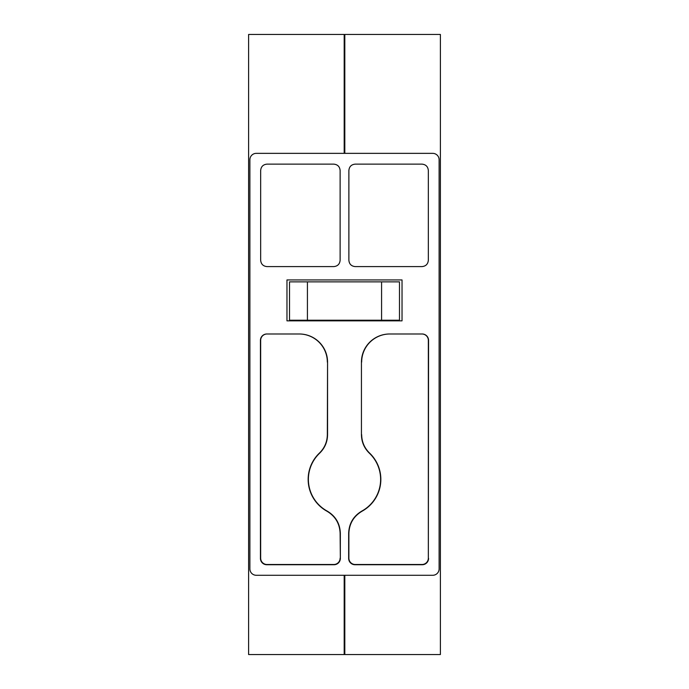 <?xml version="1.0" encoding="UTF-8"?>
<svg xmlns="http://www.w3.org/2000/svg" width="689" height="689" viewBox="0 0 689 689"><rect width="100%" height="100%" fill="white"/><g stroke="black" fill="none" stroke-linecap="round" stroke-linejoin="round"><path stroke-width="1.03" d="M381.577 320.213L399.482 320.213L399.482 281.861L381.577 281.861L381.577 320.213L307.423 320.213L307.423 281.861L381.577 281.861M307.423 320.213L289.518 320.213L289.518 281.861L307.423 281.861M256.282 575.281L432.718 575.281A6.39 6.39 0 0 0 439.117 568.89L439.117 159.745A6.39 6.39 0 0 0 432.718 153.354L256.282 153.354A6.39 6.39 0 0 0 249.883 159.745L249.883 568.89A6.39 6.39 0 0 0 256.282 575.281M361.441 362.113L361.441 434.725C361.561 441.968 364.205 448.126 369.373 453.198A36.121 36.121 0 0 1 361.871 511.057L362.052 511.212C353.612 516.259 349.22 523.692 348.875 533.519L348.875 558.142A6.442 6.39 135 0 0 355.248 564.506L421.969 564.506A6.442 6.39 45 0 0 428.343 558.142L428.567 340.383A6.416 6.39 180 0 0 422.15 333.984L389.673 333.984A28.232 28.128 180 0 0 361.441 362.113L361.441 434.725M327.559 362.113L327.335 434.63C327.223 441.856 324.588 448.005 319.429 453.078L319.627 453.198C324.795 448.126 327.439 441.968 327.559 434.725L327.559 362.113A28.232 28.128 180 0 0 299.327 333.984L266.85 333.984A6.416 6.39 180 0 0 260.433 340.383L260.433 558.366A6.442 6.39 135 0 0 266.807 564.73L333.976 564.73A6.442 6.39 45 0 0 340.34 558.366L340.34 533.389C340.004 523.537 335.595 516.095 327.129 511.057A36.121 36.121 0 0 1 319.627 453.198M286.968 320.85L402.031 320.85L402.031 279.932L286.968 279.932L286.968 320.85M355.248 266.6L421.969 266.6C425.845 266.23 427.964 264.111 428.343 260.235L428.343 170.493C427.964 166.626 425.845 164.499 421.969 164.128L355.248 164.128C351.373 164.499 349.254 166.626 348.875 170.493L348.875 260.235C349.254 264.111 351.373 266.23 355.248 266.6M260.657 170.493L260.657 260.235C261.036 264.111 263.155 266.23 267.031 266.6L333.752 266.6C337.627 266.23 339.746 264.111 340.125 260.235L340.125 170.493C339.746 166.626 337.627 164.499 333.752 164.128L267.031 164.128C263.155 164.499 261.036 166.626 260.657 170.493M361.871 511.057C353.405 516.095 348.996 523.537 348.66 533.389L348.66 558.366A6.442 6.39 135 0 0 355.024 564.73L422.193 564.73A6.442 6.39 45 0 0 428.567 558.366M369.373 453.198L369.571 453.078C364.412 448.005 361.777 441.856 361.665 434.63M369.571 453.078A36.345 36.345 0 0 1 362.052 511.212M421.926 333.984A6.416 6.39 180 0 1 428.343 340.383L428.343 558.142M389.896 333.984A28.232 28.128 180 0 0 361.665 362.113M327.129 511.057L326.948 511.212C335.388 516.259 339.78 523.692 340.125 533.519L340.34 558.366M260.433 558.366L260.657 558.142A6.442 6.39 135 0 0 267.031 564.506L333.752 564.506A6.442 6.39 45 0 0 340.125 558.142M260.657 558.142L260.657 340.383A6.416 6.39 180 0 1 267.074 333.984M326.948 511.212A36.345 36.345 0 0 1 319.429 453.078M327.335 362.113A28.232 28.128 180 0 0 299.104 333.984M344.819 575.281L344.819 654.55L440.392 654.55L440.392 34.45L344.819 34.45L344.819 153.354M344.181 575.281L344.181 654.55L248.608 654.55L248.608 34.45L344.181 34.45L344.181 153.354M344.181 648.16L344.819 648.16M344.181 40.84L344.819 40.84"/></g></svg>
